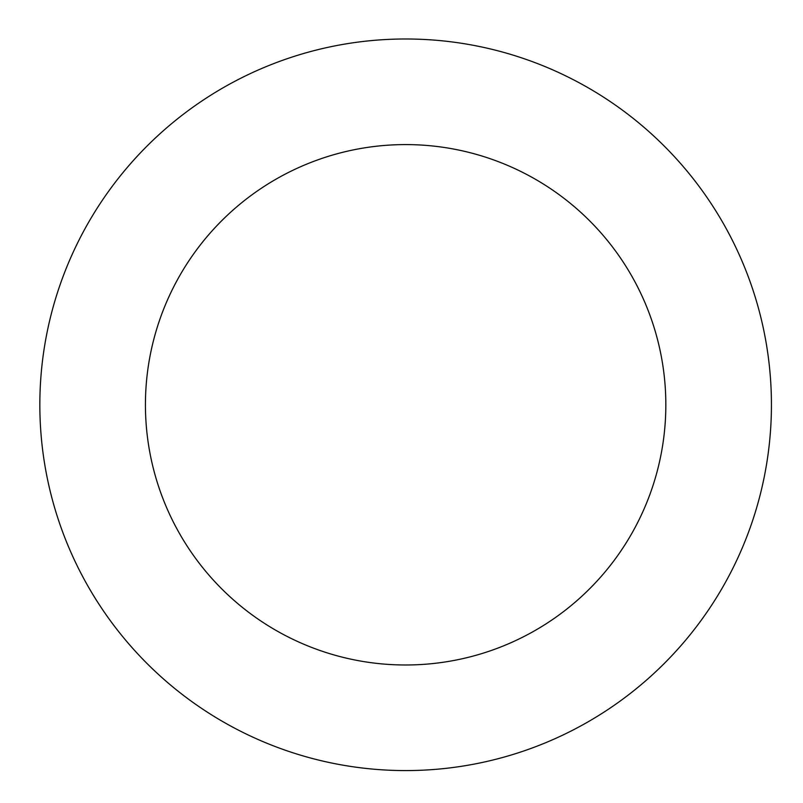 <?xml version="1.0" encoding="UTF-8"?>
<svg xmlns="http://www.w3.org/2000/svg" width="803" height="803" viewBox="0 0 803 803"><rect width="100%" height="100%" fill="white"/><g stroke="black" fill="none" stroke-linecap="round" stroke-linejoin="round"><path stroke-width="1.2" d="M40.572 427.919A365.797 365.797 0 0 0 608.192 709.38A365.797 365.797 0 0 0 568.143 77.068A365.797 365.797 0 0 0 40.572 427.919M145.955 421.244A260.202 260.202 0 0 0 549.724 621.452A260.202 260.202 0 0 0 521.227 171.671A260.202 260.202 0 0 0 145.955 421.244"/></g></svg>

